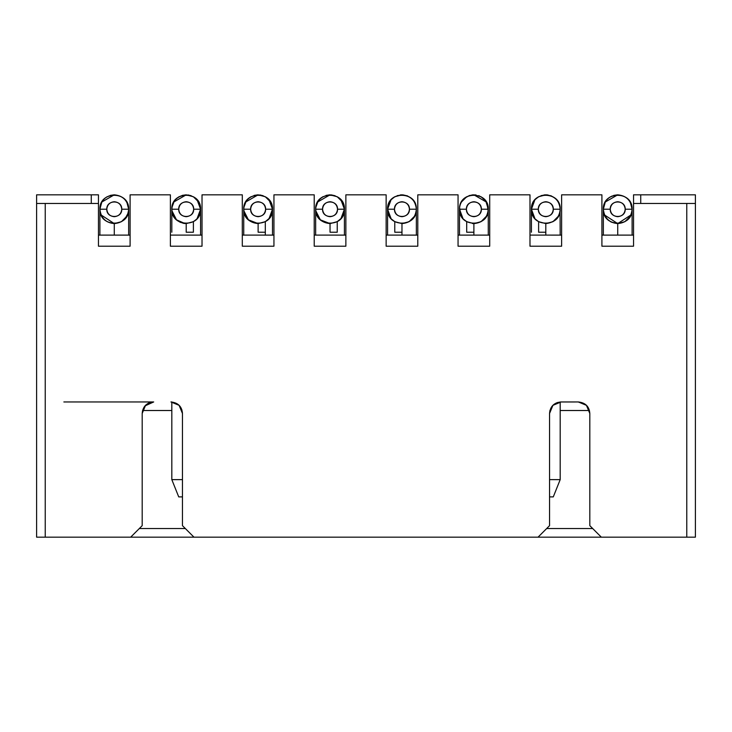 <?xml version="1.0" encoding="UTF-8"?>
<svg xmlns="http://www.w3.org/2000/svg" width="732" height="732" viewBox="0 0 732 732"><rect width="100%" height="100%" fill="white"/><g stroke="black" fill="none" stroke-linecap="round" stroke-linejoin="round"><path stroke-width="1.1" d="M91.271 194.831L36.609 194.831L36.609 203.459L98.463 203.459L98.463 194.831L91.271 194.831L98.463 194.831L98.463 246.208L130.104 246.208L130.104 194.831L170.382 194.831L170.382 246.208L202.023 246.208L170.382 246.208L170.382 194.831L130.104 194.831L130.104 246.208L98.463 246.208L98.463 203.459L36.609 203.459L36.609 194.831L91.271 194.831L91.271 203.459L91.271 194.831M99.9 235.1L99.9 232.227L99.9 235.1L98.463 235.1L130.104 235.109L98.463 235.109L130.104 235.1L128.667 235.1L128.667 209.215C127.816 217.953 123.022 222.748 114.284 223.599C105.545 222.748 100.751 217.953 99.9 209.215L101.821 202.023L114.284 194.831C123.022 195.682 127.816 200.477 128.667 209.215C129.454 227.762 99.104 227.762 99.9 209.215C100.815 217.889 105.609 222.684 114.284 223.599L114.284 232.227C95.736 232.227 95.736 232.227 114.284 232.227C132.831 232.227 132.831 232.227 114.284 232.227L114.284 235.1L114.284 232.227C95.727 232.227 95.727 232.227 114.284 232.227L114.284 223.599L101.108 214.979L100.458 213.186L101.062 214.888M80.108 537.169L36.609 537.169L36.609 203.459L36.609 537.169L45.238 537.169L45.238 203.459L45.238 537.169L38.064 537.169M36.609 199.992L36.609 194.831L80.374 194.831M145.009 405.903L153.656 401.96C146.647 402.609 142.813 406.443 142.191 413.47L142.191 525.668L130.68 537.169L39.135 537.169M142.575 410.515L171.819 410.515L142.575 410.515L142.191 413.47L145.549 405.327L153.693 401.96L63.858 401.96L153.693 401.96C148.761 401.813 145.055 404.668 142.575 410.515L144.396 406.663M182.46 413.47C181.929 406.544 178.096 402.71 170.959 401.96L179.093 405.318L182.46 413.47L182.46 525.668L182.46 413.47L181.746 409.444M171.819 401.96L171.819 479.634L182.46 479.634M171.819 479.634L178.727 496.891L182.46 496.891L179.724 496.891M171.819 209.361L171.819 209.215C172.542 217.706 177.336 222.501 186.203 223.599L193.394 221.668L193.394 232.227C202.984 232.227 202.984 232.227 193.394 232.227L186.203 232.227L193.394 232.227L193.394 221.668L186.203 223.599L186.203 232.227C167.655 232.227 167.655 232.227 186.203 232.227C167.646 232.227 167.646 232.227 186.203 232.227L186.203 223.599C177.464 222.748 172.67 217.953 171.819 209.215L171.819 209.233C170.831 191.226 201.199 190.1 200.586 209.215L197.1 199.827M174.216 201.254L171.919 207.495L173.749 202.023L186.203 194.831C177.464 195.682 172.67 200.477 171.819 209.215L178.727 209.215C178.315 199.571 194.09 199.571 193.678 209.215L200.586 209.215C201.209 228.274 170.849 227.249 171.819 209.215C171.032 227.762 201.373 227.762 200.586 209.215C201.373 190.668 171.032 190.668 171.819 209.215L171.819 209.206C172.523 200.742 177.318 195.947 186.203 194.831L193.394 196.752L186.203 194.831M114.284 232.227C132.84 232.227 132.84 232.227 114.284 232.227M99.9 209.215C99.113 190.668 129.454 190.668 128.667 209.215C127.752 200.541 122.958 195.746 114.284 194.831C105.545 195.682 100.751 200.477 99.9 209.215C99.113 227.762 129.454 227.762 128.667 209.215L121.759 209.215C122.171 218.859 106.396 218.859 106.799 209.215L99.9 209.215L106.799 209.215C106.396 199.571 122.171 199.571 121.759 209.215L128.667 209.215C129.454 190.668 99.113 190.668 99.9 209.215L99.9 232.227M121.759 209.215C121.283 204.704 118.794 202.206 114.284 201.73C109.773 202.206 107.275 204.704 106.799 209.215C107.275 213.726 109.773 216.215 114.284 216.69C118.794 216.215 121.283 213.726 121.759 209.215M114.284 194.831C123.003 195.7 127.798 200.495 128.667 209.215L126.846 202.206M100.019 211.063L99.964 210.578M99.982 210.743L100.083 211.493M101.739 216.251L102.059 216.8M125.016 218.786L128.109 213.168M128.292 212.463L128.603 210.551M100.458 213.186L100.019 211.072M170.382 235.1L202.023 235.109L200.586 235.1L200.586 209.215L193.678 209.215C194.09 218.859 178.315 218.859 178.727 209.215L171.819 209.215L171.819 232.227M130.68 537.169L193.971 537.169L182.46 525.668L193.971 537.169L130.68 537.169L142.191 525.668L142.191 413.47M196.908 199.598L193.394 196.752L198.656 202.023M197.109 218.594L200.586 209.215C200.422 214.65 198.024 218.804 193.394 221.668L196.423 219.344M178.727 209.215C179.203 213.726 181.692 216.215 186.203 216.69C190.713 216.215 193.202 213.726 193.678 209.215C193.202 204.704 190.713 202.206 186.203 201.73C181.692 202.206 179.203 204.704 178.727 209.215M184.976 223.544L176.494 219.829L171.901 210.715L172.285 212.829M172.377 213.195L172.752 214.302M172.77 214.366L173.045 215.025M173.063 215.071L173.292 215.556M173.713 216.343L174.463 217.532M174.555 217.651L175.909 219.261M177.666 220.79L180.539 222.436M182.945 223.223L184.583 223.507M193.568 221.567L194.044 221.274M200.586 232.227L200.586 209.215L199.186 203.02M187.923 194.932L191.235 195.737M686.772 194.831L695.4 194.831L695.4 537.169L538.038 537.169L549.549 525.668L549.549 413.47L552.916 405.336L561.051 401.978L578.317 401.96L586.442 405.336L589.809 413.47L589.818 525.668L601.329 537.169L686.772 537.169L686.772 203.459L633.546 203.459L633.546 246.208L601.905 246.208L601.905 194.831L561.627 194.831L561.627 246.208L529.986 246.208L529.986 194.831L489.708 194.831L489.708 246.208L458.058 246.208L458.058 194.831L417.789 194.831L417.789 246.208L386.139 246.208L386.139 194.831L345.87 194.831L345.87 246.208L314.22 246.208L314.22 194.831L273.942 194.831L273.942 246.208L242.301 246.208L242.301 194.831L202.023 194.831L202.023 246.208L202.023 194.831L242.301 194.831L242.301 246.208L273.942 246.208L273.942 194.831L314.22 194.831L314.22 246.208L345.87 246.208L345.87 194.831L386.139 194.831L386.139 246.208L417.789 246.208L417.789 194.831L458.058 194.831L458.058 246.208L489.708 246.208L489.708 194.831L529.986 194.831L529.986 246.208L561.627 246.208L561.627 194.831L601.905 194.831L601.905 246.208L633.546 246.208L633.546 194.831L695.4 194.831L695.4 203.926M153.693 401.96L63.858 401.96M193.971 537.169L601.329 537.169L589.818 525.668L589.818 413.47C589.287 406.544 585.454 402.71 578.317 401.96L561.051 401.96C554.005 402.609 550.171 406.443 549.549 413.47L549.549 525.668L538.038 537.169L193.971 537.169M695.4 218.2L695.4 237.735L695.4 203.459L686.772 203.459L686.772 537.169L695.263 537.169M695.4 337.141L695.4 377.803L695.4 337.141M695.4 452.266L695.4 458.058M695.4 506.553L695.4 511.942M695.4 537.169L695.4 246.236M592.7 528.541L546.667 528.541L592.7 528.541M185.342 528.541L139.309 528.541L185.342 528.541M171.553 401.96L170.959 401.96L171.553 401.96M417.789 235.109L386.139 235.1M345.87 235.109L314.22 235.1M242.301 235.1L273.942 235.109L272.505 235.1L272.478 210.175M554.453 404.046L556.274 403.012M585.298 404.339L586.131 405.025M695.4 203.459L695.4 194.831L633.546 194.831L633.546 203.459L686.772 203.459M632 210.953L632.109 209.215C631.194 200.541 626.4 195.746 617.726 194.831L617.726 194.831C626.464 195.682 631.259 200.477 632.109 209.215C631.259 217.953 626.464 222.748 617.726 223.599C608.987 222.748 604.193 217.953 603.342 209.215L605.273 202.023L617.726 194.831C608.987 195.682 604.193 200.477 603.342 209.215L603.342 235.1L601.905 235.1L633.546 235.1L601.905 235.109L633.546 235.109L632.109 235.1L632.109 209.215L630.289 202.206M561.627 235.109L529.986 235.1M459.504 235.1L459.504 232.227L459.504 235.1L458.058 235.1L489.708 235.1L458.058 235.109L489.708 235.109L488.271 235.1L488.262 209.471M589.425 410.515L560.19 410.515L589.425 410.515L589.818 413.47M640.738 194.831L640.738 203.459L640.738 194.831M585.509 404.494L578.454 401.96M178.379 404.659L170.959 401.96M557.903 402.408L556.1 403.094M549.549 479.634L560.19 479.634L549.549 479.634M549.933 410.515L549.549 413.47M473.888 235.1L473.888 232.227L466.696 232.227C457.125 232.227 457.125 232.227 466.696 232.227L473.888 232.227C492.435 232.227 492.435 232.227 473.888 232.227L473.888 235.1M617.726 232.227C636.273 232.227 636.273 232.227 617.726 232.227L617.726 235.1L617.726 232.227C599.179 232.227 599.179 232.227 617.726 232.227C636.282 232.227 636.282 232.227 617.726 232.227C599.169 232.227 599.169 232.227 617.726 232.227L617.726 223.599L617.726 232.227M545.807 235.1L545.807 232.227L538.615 232.227C529.044 232.227 529.044 232.227 538.615 232.227L545.807 232.227C564.354 232.227 564.354 232.227 545.807 232.227L545.807 235.1M549.549 496.891L553.282 496.891L549.549 496.891L553.282 496.891L560.19 479.634L560.19 401.96M265.313 232.227C274.71 232.227 274.71 232.227 265.313 232.227L265.313 235.1L265.313 232.227L258.122 232.227C239.565 232.227 239.565 232.227 258.122 232.227L265.313 232.227L265.313 221.668L258.122 223.599L258.122 232.227C239.565 232.227 239.565 232.227 258.122 232.227L258.122 223.599C249.383 222.748 244.589 217.953 243.738 209.215L243.738 209.233C244.461 217.706 249.255 222.501 258.122 223.599L265.313 221.668L265.313 232.227C274.775 232.227 274.775 232.227 265.313 232.227M341.039 218.484L337.232 221.668L337.232 232.227C346.629 232.227 346.629 232.227 337.232 232.227L330.041 232.227C311.484 232.227 311.484 232.227 330.041 232.227L337.232 232.227L337.232 221.668L330.041 223.599L330.041 232.227C311.484 232.227 311.484 232.227 330.041 232.227L330.041 223.599C321.302 222.748 316.508 217.953 315.657 209.215L315.657 209.206C316.38 217.706 321.174 222.501 330.041 223.599L320.342 219.829L315.739 210.715M401.969 235.1L401.969 232.227L394.777 232.227C385.206 232.227 385.206 232.227 394.777 232.227L401.969 232.227C420.516 232.227 420.516 232.227 401.969 232.227L401.969 235.1M193.394 232.227C202.856 232.227 202.856 232.227 193.394 232.227M200.55 208.217L198.656 202.023L193.394 196.752M463.457 219.124L466.696 221.668L466.696 232.227C457.235 232.227 457.235 232.227 466.696 232.227L466.696 221.668L473.888 223.599L473.888 232.227L473.888 223.599C482.754 222.501 487.549 217.706 488.271 209.206C487.421 217.953 482.626 222.748 473.888 223.599L481.006 221.705L486.451 216.205M460.94 215.483L459.577 207.687L459.504 209.215L462.999 218.621M464.509 198.299L469.267 195.59M472.268 194.922L473.888 194.831L486.35 202.041M485.865 201.254L488.271 209.16M473.888 232.227C492.444 232.227 492.444 232.227 473.888 232.227M472.167 194.932L466.696 196.752L461.425 202.023M538.066 221.339L538.615 221.668L538.615 232.227C529.154 232.227 529.154 232.227 538.615 232.227L538.615 221.668L545.807 223.599L538.615 221.668L535.385 219.124M545.807 232.227L545.807 223.599L545.807 232.227C564.363 232.227 564.363 232.227 545.807 232.227M532.859 215.483L531.423 209.215C531.588 203.77 533.985 199.616 538.615 196.752L545.807 194.831C554.545 195.682 559.339 200.477 560.19 209.215L560.117 210.697M535.147 199.552L538.615 196.752C533.985 199.616 531.588 203.77 531.423 209.215L534.918 218.621M558.37 216.205L552.934 221.705L545.807 223.599C554.673 222.501 559.468 217.706 560.19 209.206L560.181 208.885M559.962 206.653L558.37 202.206M244.168 205.747L245.668 202.023L258.122 194.831L265.313 196.752L270.584 202.023M271.105 203.02L272.505 209.215C272.341 203.77 269.943 199.616 265.313 196.752L258.122 194.831L245.668 202.023L244.305 205.225M269.12 218.484L265.313 221.668L268.342 219.344M269.028 218.594L272.505 209.215C273.137 228.274 242.768 227.249 243.738 209.215C242.75 191.226 273.118 190.1 272.505 209.215L269.019 199.827M315.913 206.506L317.587 202.023L330.041 194.831L317.587 202.023L316.535 204.274M316.517 204.32L316.215 205.253M343.024 203.02L344.424 209.215C344.26 203.77 341.862 199.616 337.232 196.752L342.503 202.023M330.041 194.831L337.232 196.752L330.041 194.831C321.156 195.947 316.361 200.742 315.657 209.215C314.668 191.226 345.037 190.1 344.424 209.215L344.397 210.175M337.232 232.227C346.693 232.227 346.693 232.227 337.232 232.227M391.309 199.552L394.768 196.752C390.147 199.616 387.75 203.77 387.576 209.215L387.576 209.215C387.75 203.77 390.147 199.616 394.777 196.752L401.969 194.831C410.698 195.682 415.492 200.477 416.352 209.215L416.343 208.885M415.877 205.573L416.124 206.671M416.115 206.653L414.532 202.206M394.777 221.668L394.777 232.227C385.307 232.227 385.307 232.227 394.777 232.227L394.777 221.668L401.969 223.599L394.777 221.668L391.538 219.124M401.969 232.227L401.969 223.599L401.969 232.227C420.516 232.227 420.516 232.227 401.969 232.227M389.012 215.483L387.594 209.81M387.631 208.016L387.576 209.215C386.972 190.1 417.341 191.226 416.352 209.215C415.492 217.953 410.698 222.748 401.969 223.599C410.835 222.501 415.63 217.706 416.352 209.206L416.343 209.471M466.705 196.743L466.696 196.752C462.002 199.799 459.605 203.954 459.504 209.215C458.708 227.762 489.058 227.762 488.271 209.215C489.241 227.249 458.873 228.274 459.504 209.215C458.891 190.1 489.26 191.226 488.271 209.215L481.363 209.215C481.775 218.859 465.991 218.859 466.403 209.215L459.504 209.215L459.513 209.81M472.378 223.516L473.888 223.599M469.194 195.618L473.842 194.831M459.531 210.102L459.595 210.889M460.721 215.007L460.959 215.519M462.468 217.962L462.917 218.52M466.147 221.339L466.696 221.668M469.697 195.453L475.15 194.886M475.608 194.932L476.065 194.996M478.691 195.654L479.597 196.011M482.91 198.006L484.044 199.031M486.844 202.974L487.741 205.335M487.796 205.573L488.162 207.495M603.36 209.901L603.461 211.063M603.662 212.216L603.342 209.215L604.55 203.45M603.891 213.168L604.467 214.787M604.522 214.924L603.717 212.472M605.181 216.251L605.501 216.8M610.598 221.714L611.586 222.217M603.406 207.87L603.342 209.215C604.257 217.889 609.051 222.684 617.726 223.599L630.902 214.988L631.615 212.957M631.899 211.676L631.991 211.026M630.298 216.205L624.854 221.705L617.726 223.599L604.559 214.998M631.981 211.1L632.109 209.215L625.201 209.215C625.613 218.859 609.838 218.859 610.25 209.215L603.342 209.215C602.555 227.762 632.896 227.762 632.109 209.215C632.896 190.668 602.555 190.668 603.342 209.215L610.25 209.215C609.838 199.571 625.613 199.571 625.201 209.215L632.109 209.215C632.896 227.762 602.555 227.762 603.342 209.215C602.555 190.668 632.896 190.668 632.109 209.215C631.24 200.495 626.446 195.7 617.726 194.831L611.586 196.203M605.273 202.023L604.669 203.167M603.79 205.665L603.461 207.357M534.882 199.854L531.423 209.215C530.627 227.762 560.977 227.762 560.19 209.215C561.16 227.249 530.792 228.274 531.423 209.215C530.81 190.1 561.179 191.226 560.19 209.215C559.486 200.742 554.691 195.947 545.807 194.831L544.086 194.932M531.45 208.281L531.432 209.81M541.113 195.618L545.807 194.831C554.527 195.7 559.321 200.495 560.19 209.215L553.282 209.215C553.694 218.859 537.919 218.859 538.322 209.215L531.423 209.215L538.322 209.215C537.91 199.571 553.694 199.571 553.282 209.215L560.19 209.215C560.977 190.668 530.636 190.668 531.423 209.215L531.423 232.227M545.916 194.831L547.033 194.886M547.527 194.932L547.984 194.996M550.61 195.654L551.516 196.011M554.829 198.006L555.963 199.031M557.793 201.254L558.287 202.059M559.056 203.615L559.66 205.335M559.724 205.573L560.09 207.495M531.45 210.102L531.524 210.889M531.972 213.14L532.191 213.845M532.64 215.007L532.878 215.519M534.387 217.962L534.836 218.52M268.827 199.607L265.313 196.752M258.122 194.831L258.112 194.831C249.237 195.947 244.442 200.742 243.738 209.215L243.738 209.206C242.951 227.762 273.292 227.762 272.505 209.215L265.606 209.215C266.018 218.859 250.234 218.859 250.646 209.215L243.738 209.215L250.646 209.215C250.234 199.571 266.018 199.571 265.606 209.215L272.505 209.215C273.301 190.668 242.951 190.668 243.738 209.215L243.738 235.1M246.51 200.733L244.177 205.701M243.838 207.495L246.135 201.254M259.842 194.932L263.154 195.737M265.487 221.567L265.963 221.274M258.122 223.599L248.413 219.829L243.82 210.715M315.767 207.495L318.063 201.254M331.148 194.868L335.073 195.737M337.406 221.567L337.882 221.274M340.947 218.594L344.424 209.215C345.056 228.274 314.687 227.249 315.657 209.215C314.87 227.762 345.22 227.762 344.424 209.215L340.947 199.827M330.041 223.599L337.232 221.668L340.261 219.344M340.746 199.598L337.232 196.752M397.275 195.618L403.231 194.886M406.772 195.654L407.678 196.011M410.981 198.006L412.125 199.031M413.946 201.254L414.458 202.087M415.236 203.661L415.813 205.335M387.603 210.102L387.676 210.889M388.802 215.007L389.04 215.519M390.549 217.962L390.998 218.52M391.034 199.854L387.576 209.215C386.789 227.762 417.139 227.762 416.352 209.215C417.322 227.249 386.954 228.274 387.576 209.215L391.08 218.621M394.768 196.752L401.969 194.831C410.689 195.7 415.483 200.495 416.352 209.215L409.444 209.215L416.352 209.215C415.648 200.742 410.853 195.947 401.96 194.831L400.248 194.932M459.504 209.215L466.403 209.215C465.991 199.571 481.775 199.571 481.363 209.215L488.271 209.215C489.058 190.668 458.708 190.668 459.504 209.215L459.504 232.227M560.126 210.551L560.072 211.063M559.184 214.485L558.983 214.979M344.424 235.1L344.424 209.215L337.525 209.215C337.937 218.859 322.153 218.859 322.565 209.215L315.657 209.215L322.565 209.215C322.153 199.571 337.937 199.571 337.525 209.215L344.424 209.215C345.22 190.668 314.87 190.668 315.657 209.215L315.657 235.1M416.288 210.551L416.224 211.063M415.346 214.485L415.145 214.979M394.484 209.215L387.576 209.215L394.484 209.215C394.072 199.571 409.856 199.571 409.444 209.215C409.856 218.859 394.072 218.859 394.484 209.215C394.96 213.726 397.458 216.215 401.969 216.69C406.47 216.215 408.968 213.726 409.444 209.215C408.968 204.704 406.47 202.206 401.969 201.73C397.458 202.206 394.96 204.704 394.484 209.215M416.224 211.1L416.352 209.215C417.139 190.668 386.789 190.668 387.576 209.215L387.576 235.1M466.403 209.215C466.879 213.726 469.377 216.215 473.888 216.69C478.399 216.215 480.887 213.726 481.363 209.215C480.887 204.704 478.399 202.206 473.888 201.73C469.377 202.206 466.879 204.704 466.403 209.215M625.201 209.215C624.725 204.704 622.237 202.206 617.726 201.73C613.215 202.206 610.726 204.704 610.25 209.215C610.726 213.726 613.215 216.215 617.726 216.69C622.237 216.215 624.725 213.726 625.201 209.215M553.282 209.215C552.806 204.704 550.318 202.206 545.807 201.73C541.296 202.206 538.798 204.704 538.322 209.215C538.798 213.726 541.296 216.215 545.807 216.69C550.318 216.215 552.806 213.726 553.282 209.215M265.606 209.215C265.13 204.704 262.632 202.206 258.122 201.73C253.611 202.206 251.122 204.704 250.646 209.215C251.122 213.726 253.611 216.215 258.122 216.69C262.632 216.215 265.13 213.726 265.606 209.215M322.565 209.215C323.041 213.726 325.53 216.215 330.041 216.69C334.551 216.215 337.049 213.726 337.525 209.215C337.049 204.704 334.551 202.206 330.041 201.73C325.53 202.206 323.041 204.704 322.565 209.215M36.609 367.592L36.609 461.993M36.609 237.927L36.609 245.851M36.609 496.534L36.609 456.32M186.047 194.831L182.25 195.38M179.075 196.716L177.574 197.704M176.165 198.903L174.911 200.303M114.284 223.599L121.411 221.705L126.846 216.205M127.341 215.245L128.219 212.774M128.539 211.1L128.667 209.215M114.128 194.831L110.322 195.38M107.156 196.716L105.655 197.704M104.246 198.903L102.992 200.303M695.4 228.512L695.4 239.144M695.4 495.5L695.4 490.193M695.4 487.119L695.4 467.309M695.4 496.644L695.4 454.526M560.19 235.1L560.062 211.1M416.352 235.1L416.352 209.215M473.888 194.831L481.006 196.716L485.563 200.815M485.581 200.843L487.036 203.377M487.045 203.405L488.143 211.1M486.945 215.245L487.823 212.774M617.57 194.831L613.773 195.38M610.598 196.716L609.097 197.704M607.688 198.903L606.435 200.303M630.783 215.245L631.661 212.774M558.864 215.245L559.742 212.774M257.975 194.831L254.169 195.38M250.994 196.716L249.493 197.704M248.093 198.903L246.83 200.303M272.505 232.227L272.505 209.215M329.894 194.831L326.088 195.38M322.922 196.716L321.421 197.704M320.012 198.903L318.749 200.303M344.424 232.227L344.424 209.215M401.969 223.599L409.087 221.705L414.532 216.205M415.026 215.245L415.904 212.774"/></g></svg>
